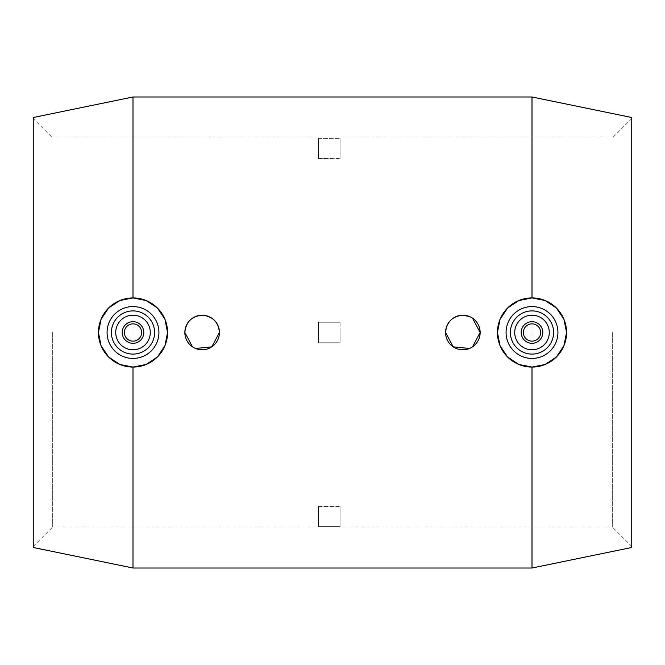 <?xml version="1.0" encoding="UTF-8"?>
<svg xmlns="http://www.w3.org/2000/svg" width="665" height="665" viewBox="0 0 665 665"><rect width="100%" height="100%" fill="white"/><g stroke="black" fill="none" stroke-linecap="round" stroke-linejoin="round"><path stroke-width="0.5" stroke-dasharray="3.33 2.49" d="M631.75 117.514L631.75 547.486M532 96.99L532 568.01M133 96.99L133 568.01M33.25 117.514L33.25 547.486M107.073 332.5A25.927 25.927 0 0 1 133 306.573A25.927 25.927 0 0 1 158.927 332.5A25.927 25.927 0 0 1 133 358.427A25.927 25.927 0 0 1 107.073 332.5M150.282 332.5A17.282 17.282 0 0 1 133 349.782A17.282 17.282 0 0 1 115.718 332.5A17.282 17.282 0 0 1 133 315.218A17.282 17.282 0 0 1 150.282 332.5M122.194 332.5A10.806 10.806 0 0 1 133 321.694A10.806 10.806 0 0 1 143.806 332.5A10.806 10.806 0 0 1 133 343.306A10.806 10.806 0 0 1 122.194 332.5M469.473 316.532L472.507 318.153M542.806 332.5A10.806 10.806 0 0 0 532 321.694A10.806 10.806 0 0 0 521.194 332.5A10.806 10.806 0 0 0 532 343.306A10.806 10.806 0 0 0 542.806 332.5M514.718 332.5A17.282 17.282 0 0 0 532 349.782A17.282 17.282 0 0 0 549.282 332.5A17.282 17.282 0 0 0 532 315.218A17.282 17.282 0 0 0 514.718 332.5M557.927 332.5A25.927 25.927 0 0 0 532 306.573A25.927 25.927 0 0 0 506.073 332.5A25.927 25.927 0 0 0 532 358.427A25.927 25.927 0 0 0 557.927 332.5M52.693 332.5L52.693 526.963L52.693 332.5M318.452 322.234L318.452 332.5L318.452 322.234L340.064 322.234L318.452 322.234L318.452 342.766L318.452 322.234L340.064 322.234L340.064 342.766L318.452 342.766L340.064 342.766L318.452 342.766L340.064 342.766L340.064 322.234L318.452 322.234M612.307 332.5L612.307 526.963L612.307 332.5M318.452 138.312L340.064 138.312L318.452 138.312L318.452 158.869L318.452 138.312M340.064 138.312L340.064 158.869L340.064 138.312M340.064 158.869L318.452 158.569L340.064 158.869M340.064 332.5L340.064 342.766L340.064 332.5M318.452 526.688L318.452 506.132L318.452 526.688L340.064 526.688L340.064 506.132L318.452 506.132L340.064 506.132L340.064 526.688L318.452 526.688M472.507 346.847L469.473 348.468M195.527 348.468L192.493 346.847M318.452 138.037L52.693 138.037L33.25 118.594M340.064 138.037L612.307 138.037L631.75 118.594M318.452 158.569L340.064 158.569M318.452 506.431L340.064 506.431M340.064 526.963L612.307 526.963L631.75 546.406M33.25 546.406L52.693 526.963L318.452 526.963"/><path stroke-width="1" d="M133 297.928L146.242 300.563L157.447 308.053L164.937 319.258L167.572 332.5A34.572 34.572 0 0 1 133 367.072A34.572 34.572 0 0 1 98.428 332.5A34.572 34.572 0 0 1 133 297.928A34.572 34.572 0 0 1 167.572 332.5L164.937 345.742L157.447 356.947L146.242 364.437L133 367.072L119.933 364.503L108.644 357.038L101.097 345.817L98.428 332.5L101.097 319.183L108.644 307.962L119.933 300.497L133 297.928L133 96.99L33.25 117.514L33.25 547.486L133 568.01L532 568.01L631.75 547.486L631.75 117.514L532 96.99L532 297.928L545.067 300.497L556.356 307.962L563.903 319.183L566.572 332.5A34.572 34.572 0 0 0 532 297.928A34.572 34.572 0 0 0 497.428 332.5L500.063 319.258L507.553 308.053L518.758 300.563L532 297.928M107.073 332.5A25.927 25.927 0 0 1 133 306.573A25.927 25.927 0 0 1 158.927 332.5A25.927 25.927 0 0 1 133 358.427A25.927 25.927 0 0 1 107.073 332.5M111.396 332.5A21.604 21.604 0 0 1 133 310.896A21.604 21.604 0 0 1 154.604 332.5A21.604 21.604 0 0 1 133 354.104A21.604 21.604 0 0 1 111.396 332.5M150.282 332.5A17.282 17.282 0 0 1 133 349.782A17.282 17.282 0 0 1 115.718 332.5A17.282 17.282 0 0 1 133 315.218A17.282 17.282 0 0 1 150.282 332.5M122.194 332.5A10.806 10.806 0 0 1 133 321.694A10.806 10.806 0 0 1 143.806 332.5A10.806 10.806 0 0 1 133 343.306A10.806 10.806 0 0 1 122.194 332.5M124.355 332.5A8.645 8.645 0 0 1 133 323.855A8.645 8.645 0 0 1 141.645 332.5A8.645 8.645 0 0 1 133 341.145A8.645 8.645 0 0 1 124.355 332.5M192.493 346.847L184.853 332.5C185.884 322.001 191.645 316.241 202.143 315.218C212.642 316.241 218.403 322.001 219.425 332.5A17.282 17.282 0 0 1 202.143 349.782A17.282 17.282 0 0 1 184.853 332.5A17.282 17.282 0 0 1 202.143 315.218A17.282 17.282 0 0 1 219.425 332.5L211.786 346.847L195.527 348.468M472.507 318.153L480.147 332.5A17.282 17.282 0 0 1 462.857 349.782A17.282 17.282 0 0 1 445.575 332.5C446.597 322.001 452.358 316.241 462.857 315.218L469.473 316.532M542.806 332.5A10.806 10.806 0 0 0 532 321.694A10.806 10.806 0 0 0 521.194 332.5A10.806 10.806 0 0 0 532 343.306A10.806 10.806 0 0 0 542.806 332.5M540.645 332.5A8.645 8.645 0 0 0 532 323.855A8.645 8.645 0 0 0 523.355 332.5A8.645 8.645 0 0 0 532 341.145A8.645 8.645 0 0 0 540.645 332.5M514.718 332.5A17.282 17.282 0 0 0 532 349.782A17.282 17.282 0 0 0 549.282 332.5A17.282 17.282 0 0 0 532 315.218A17.282 17.282 0 0 0 514.718 332.5M557.927 332.5A25.927 25.927 0 0 0 532 306.573A25.927 25.927 0 0 0 506.073 332.5A25.927 25.927 0 0 0 532 358.427A25.927 25.927 0 0 0 557.927 332.5M553.604 332.5A21.604 21.604 0 0 0 532 310.896A21.604 21.604 0 0 0 510.396 332.5A21.604 21.604 0 0 0 532 354.104A21.604 21.604 0 0 0 553.604 332.5M469.473 348.468L453.214 346.847L445.575 332.5A17.282 17.282 0 0 1 462.857 315.218A17.282 17.282 0 0 1 480.147 332.5L472.507 346.847M497.428 332.5A34.572 34.572 0 0 0 532 367.072A34.572 34.572 0 0 0 566.572 332.5L563.903 345.817L556.356 357.038L545.067 364.503L532 367.072L518.758 364.437L507.553 356.947L500.063 345.742L497.428 332.5M133 568.01L133 367.072M532 568.01L532 367.072M133 96.99L532 96.99"/></g></svg>
